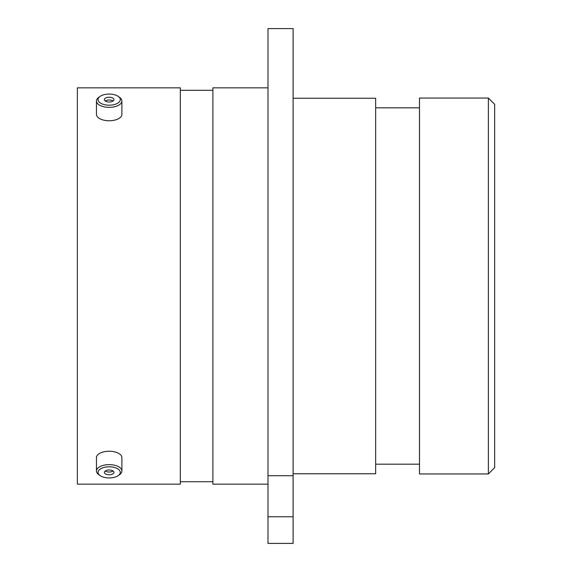 <?xml version="1.0" encoding="UTF-8"?>
<svg xmlns="http://www.w3.org/2000/svg" width="572" height="572" viewBox="0 0 572 572"><rect width="100%" height="100%" fill="white"/><g stroke="black" fill="none" stroke-linecap="round" stroke-linejoin="round"><path stroke-width="0.86" d="M267.996 28.6L293.107 28.6L293.107 475.718L267.996 475.718L267.996 28.6M488.381 98.055L494.644 104.319L494.644 467.681L488.381 473.945L488.381 98.055L419.49 98.055L419.49 473.945L488.381 473.945M419.49 107.829L375.654 107.829M419.49 464.171L375.654 464.171M293.107 473.759L375.654 473.759L375.654 98.241L293.107 98.241M267.996 87.845L212.884 87.845L212.884 484.155L267.996 484.155M212.884 90.29L180.316 90.29M212.884 481.71L180.316 481.71M180.316 484.155L180.316 87.845L77.356 87.845L77.356 484.155L180.316 484.155M267.996 516.752L293.107 516.752L293.107 543.4L267.996 543.4L267.996 475.718M293.107 516.752L293.107 475.718M111.032 105.105A11.125 5.563 0 0 0 118.254 96.411A11.125 5.563 0 0 0 107.314 94.137A11.125 5.563 -0 0 0 100.093 96.411A11.125 5.563 -0 0 0 99.757 102.581A11.125 5.563 -0 0 0 111.032 105.105M118.254 96.411L119.555 97.326A12.713 6.356 180 0 1 121.886 101.001A12.713 6.356 180 0 1 111.297 107.264A12.713 6.356 180 0 1 96.461 101.001A12.713 6.356 180 0 1 98.792 97.326L100.093 96.411M108.373 97.269A4.769 2.388 -0 0 0 104.397 99.621A4.769 2.388 -0 0 0 109.974 101.973A4.769 2.388 -0 0 0 113.942 99.621A4.769 2.388 -0 0 0 108.373 97.269M113.07 101.001A4.769 2.388 -0 0 0 108.373 100.021A4.769 2.388 -0 0 0 105.277 101.001M121.886 101.001L121.886 114.393A12.713 6.356 180 0 1 111.297 120.663A12.713 6.356 180 0 1 96.461 114.393L96.461 101.001M111.032 477.863A11.125 5.563 180 0 0 118.254 475.589A11.125 5.563 180 0 0 118.59 469.419A11.125 5.563 180 0 0 107.314 466.895A11.125 5.563 180 0 0 100.093 475.589A11.125 5.563 180 0 0 111.032 477.863M100.093 475.589L98.792 474.674A12.713 6.356 0 0 1 96.461 470.999A12.713 6.356 0 0 1 107.043 464.736A12.713 6.356 0 0 1 121.886 470.999A12.713 6.356 0 0 1 119.555 474.674L118.254 475.589M108.373 470.027A4.769 2.388 180 0 0 104.397 472.379A4.769 2.388 180 0 0 109.974 474.731A4.769 2.388 180 0 0 113.942 472.379A4.769 2.388 180 0 0 108.373 470.027M105.277 470.999A4.769 2.388 180 0 0 109.974 471.979A4.769 2.388 180 0 0 113.07 470.999M96.461 470.999L96.461 457.607A12.713 6.356 0 0 1 107.043 451.337A12.713 6.356 0 0 1 121.886 457.607L121.886 470.999"/></g></svg>
